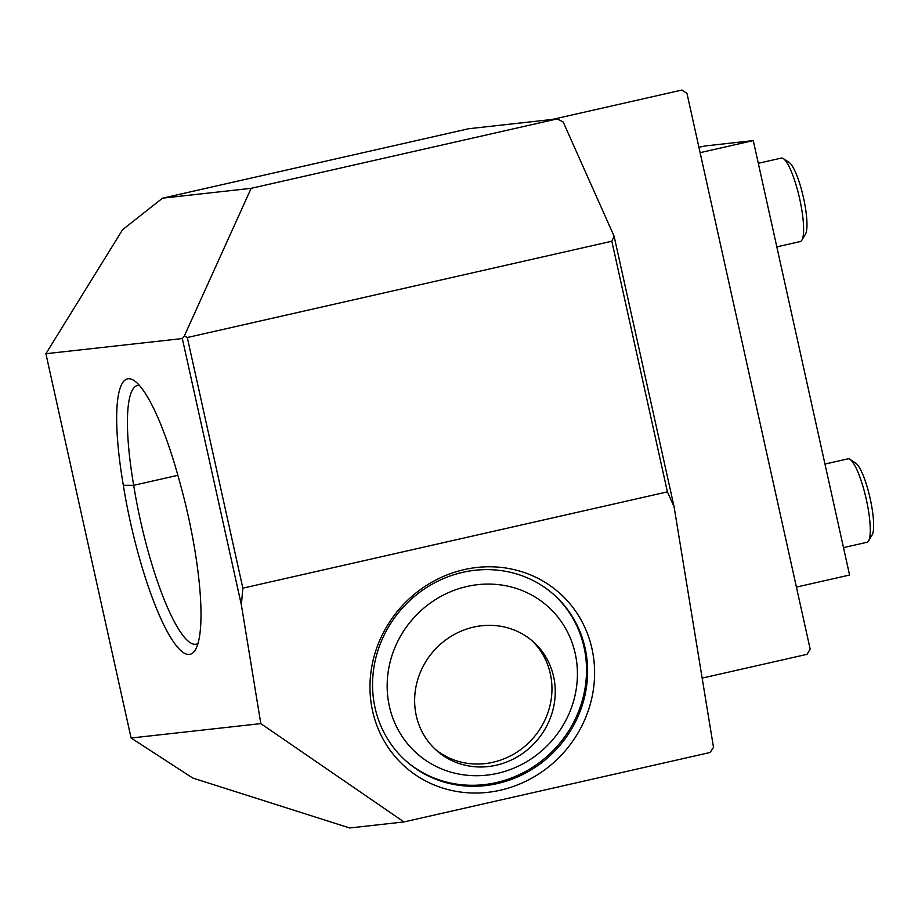 <?xml version="1.0" encoding="UTF-8"?>
<svg xmlns="http://www.w3.org/2000/svg" width="918" height="918" viewBox="0 0 918 918"><rect width="100%" height="100%" fill="white"/><g stroke="black" fill="none" stroke-linecap="round" stroke-linejoin="round"><path stroke-width="1.38" d="M702.155 678.115L807.037 654.327L810.169 649.106L686.974 93.395L681.936 90.033L552.338 119.432M553.497 594.325A111.273 104.491 -48.3 0 1 557.054 746.414A111.273 104.491 -48.3 0 1 405.584 760.597M497.395 783.57A111.273 104.491 131.7 0 0 582.873 703.268A111.273 104.491 131.7 0 0 554.047 594.807A111.273 104.491 131.7 0 0 462.787 572.327A111.273 104.491 131.7 0 0 377.298 652.629A111.273 104.491 131.7 0 0 406.123 761.079A111.273 104.491 131.7 0 0 497.395 783.57M557.306 118.881L563.204 122.037L614.108 236.224L674.076 506.736L713.504 747.355L710.107 752.485L403.954 821.931L349.666 827.967L192.757 778.039L131.102 738.015L45.9 353.717L122.633 229.649L162.555 198.173L468.719 128.727L557.306 118.881L251.142 188.328L184.346 335.954L187.295 337.537L242.857 588.163L667.409 491.864L611.836 241.227L187.295 337.537M162.555 198.173L251.142 188.328M131.102 738.015L260.815 723.614L241.365 604.893L182.326 338.558L45.9 353.717M182.326 338.558L184.346 335.954M123.333 485.278A136.954 28.538 77.2 0 1 134.166 380.637A136.954 28.538 77.2 0 1 178.918 479.104A138.664 28.894 77.2 0 1 195.293 649.933A138.664 28.894 77.2 0 1 123.333 485.278L133.695 485.324A130.104 27.104 -102.8 0 0 196.268 644.195A130.104 27.104 -102.8 0 0 197.944 643.529M177.862 475.306L133.695 485.324A128.394 26.748 -102.8 0 1 137.597 385.411A128.394 26.748 -102.8 0 1 139.318 385.296M611.836 241.227L614.108 236.224M500.367 790.214A116.219 109.127 -48.3 0 1 377.252 646.524A116.219 109.127 -48.3 0 1 569.252 602.977A116.219 109.127 -48.3 0 1 500.367 790.214M674.076 506.736L667.409 491.864M242.857 588.163L241.365 604.893M260.815 723.614L403.954 821.931M531.637 640.351A72.751 68.322 -48.3 0 1 548.516 710.876A72.751 68.322 -48.3 0 1 492.966 762.273A72.751 68.322 -48.3 0 1 434.971 749.019M496.271 765.21A72.751 68.322 -48.3 0 1 436.589 750.511A72.751 68.322 -48.3 0 1 433.904 650.747A72.751 68.322 -48.3 0 1 533.312 641.797A72.751 68.322 -48.3 0 1 552.154 712.701A72.751 68.322 -48.3 0 1 496.271 765.21M466.975 586.476A98.433 92.431 131.7 0 0 408.636 745.06A98.433 92.431 131.7 0 0 571.26 708.18A98.433 92.431 131.7 0 0 466.975 586.476M783.352 158.619L789.147 162.452A37.661 7.849 77.2 0 1 803.307 196.968A37.661 7.849 77.2 0 1 805.419 234.228L801.862 240.183A42.802 8.916 -102.8 0 0 799.452 197.852A42.802 8.916 -102.8 0 0 783.352 158.619A42.802 8.916 -102.8 0 0 781.287 158.08L758.291 163.301M776.823 246.862L800.221 241.56A42.802 8.916 -102.8 0 0 801.862 240.183M796.422 587.095L849.575 575.035L753.265 140.603L704.76 145.996L698.931 147.316M700.113 152.663L753.265 140.603M850.034 459.379L855.817 463.211A37.661 7.849 77.2 0 1 869.977 497.74A37.661 7.849 77.2 0 1 872.1 534.987L868.531 540.943A42.802 8.916 -102.8 0 0 866.122 498.612A42.802 8.916 -102.8 0 0 850.034 459.379A42.802 8.916 -102.8 0 0 847.968 458.839L824.972 464.06M843.504 547.621L866.902 542.32A42.802 8.916 -102.8 0 0 868.531 540.943"/></g></svg>
